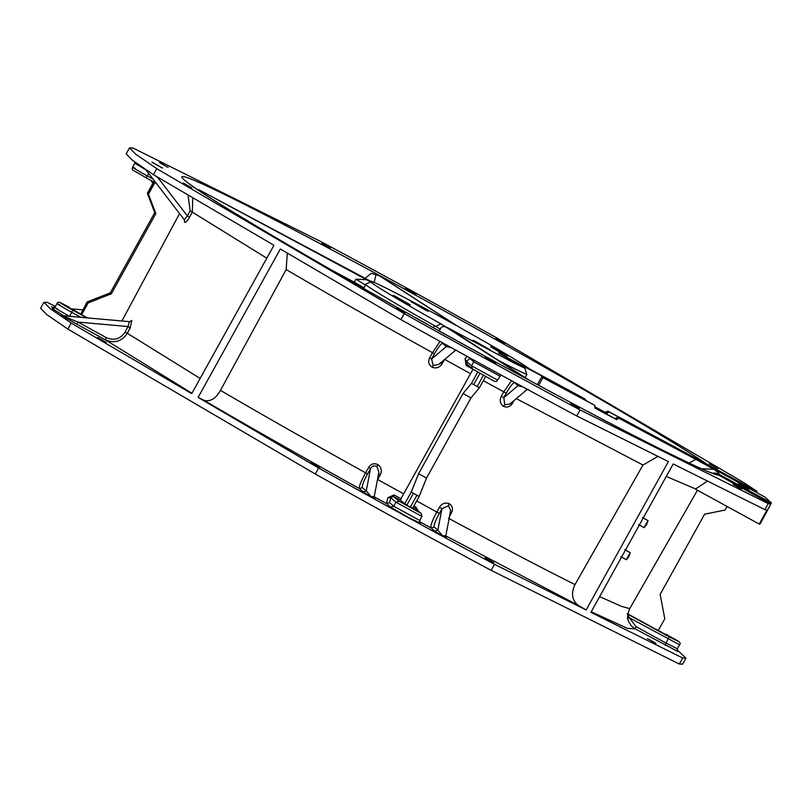 <?xml version="1.0" encoding="UTF-8"?>
<svg xmlns="http://www.w3.org/2000/svg" width="812" height="812" viewBox="0 0 812 812"><rect width="100%" height="100%" fill="white"/><g stroke="black" fill="none" stroke-linecap="round" stroke-linejoin="round"><path stroke-width="1.22" d="M200.148 378.433L127.291 333.265L130.225 327.794L131.808 320.435L129.646 321.664M121.912 320.984L179.584 213.566M184.425 219.869L184.527 222.234C185.725 222.701 187.41 221.016 189.592 217.19L187.379 215.951L184.324 219.727M55.409 306.428L47.238 302.368L43.939 302.257L50.202 308.651L71.172 323.054L191.703 393.658L273.959 245.265L153.427 174.671L132.457 160.258L126.185 153.864L129.524 147.845L135.787 154.239L156.767 168.652L153.427 174.671M62.311 315.685L77.922 322.08L77.079 324.323L61.682 315.553M63.722 315.787L52.435 308.712M53.968 308.418L51.836 307.037M98.496 337.853L105.367 341.882L97.613 337.477M106.24 342.258L105.367 341.882M130.225 327.794L128.022 326.546L129.301 321.653M127.291 333.265L127.179 333.458C121.577 341.537 114.319 343.669 105.398 339.832L106.24 337.599L77.922 322.08L128.022 326.546L125.089 332.017L127.291 333.265M189.592 217.19L192.342 212.054L192.748 197.702M154.859 182.588L148.444 194.18L155.833 213.576L111.366 293.792L88.173 302.896L81.626 314.711L87.463 317.908M69.659 307.504L62.362 303.647C58.362 301.871 61.783 304.013 72.633 310.082L86.813 317.847M81.626 314.711L71.882 309.037L80.845 314.041L87.097 301.962L110.29 292.858L111.366 293.792M70.796 308.57L71.882 309.037M71.172 323.054L67.843 329.073L315.289 474.015L318.629 467.996L198.098 397.403L280.353 249.01L400.884 319.613L404.214 313.594L156.767 168.652M67.843 329.073L46.863 314.66L40.6 308.266L43.939 302.257M129.524 147.845L132.833 147.957L321.004 241.651C377.377 271.827 436.003 303.932 496.863 337.985L744.31 482.927L757.078 491.433L706.592 464.017C685.531 449.046 595.846 395.211 471.742 326.17C347.922 257.16 245.701 204.066 212.236 188.587C171.971 169.2 162.288 169.383 241.966 217.525C319.228 264.428 451.665 338.472 528.125 379.64L525.587 378.26M52.455 307.169L54.384 308.093M61.773 315.604L61.265 315.401M266.803 258.186L190.14 210.805L188.029 194.931M155.305 175.768L157.954 177.706L187.379 215.951L190.14 210.805M81.322 314.447L88.173 302.896M87.097 301.962L87.879 302.632L87.402 302.216L80.845 314.041M110.29 292.858L154.747 212.642L155.833 213.576M153.975 182.111L147.662 193.5L148.444 194.18M154.747 212.642L147.358 193.236L148.139 193.916L154.513 182.406M153.63 181.918L147.358 193.236M679.319 664.043L682.659 658.024L685.967 658.136L682.628 664.155L679.319 664.043L491.148 570.349C434.775 540.183 376.159 508.068 315.289 474.015M713.768 473.031L717.666 473.782C712.236 472.269 712.611 472.736 718.793 475.182L770.781 504.029L768.243 503.613L580.072 409.928C523.699 379.752 465.083 347.637 404.214 313.594M186.709 181.614C192.129 190.008 374.779 297.304 527.272 379.163L440.896 323.826C406.609 304.754 372.17 284.21 370.698 281.937L198.575 189.582M456.872 325.795L448.204 321.105C411.369 300.643 371.287 280.049 370.607 281.236L198.656 189.622L200.391 191.439M380.026 276.1L376.027 274.679L374.099 282.576M379.478 275.775L457.917 326.373M458.039 326.444L464.332 330.078C499.725 350.013 521.497 362.984 529.637 368.993L584.183 398.53M584.051 398.448L498.669 352.987L525.12 368.333L514.432 363.208L448.112 327.967L528.521 379.854C583.869 409.766 629.28 433.567 664.734 451.249C695.864 466.748 713.88 474.726 718.793 475.182M506.099 355.453L492.519 347.495C485.485 343.963 499.806 352.357 506.099 355.453L507.835 356.204M492.519 347.495L490.783 346.744M426.351 310.549L412.77 302.602L428.086 311.3M412.77 302.602L411.034 301.851M408.558 304.084L394.977 296.126L410.293 304.835M394.977 296.126L393.241 295.375M488.306 348.977L474.736 341.03L490.042 349.728M474.736 341.03L472.99 340.279M153.021 162.654L161.497 167.617L151.945 162.187M161.497 167.617L162.573 168.084M184.091 183.451L190.952 187.47L183.207 183.065M190.952 187.47L191.835 187.856M160.4 162.968L167.272 166.998L159.517 162.593M167.272 166.998L168.145 167.373M571.536 403.787L578.398 407.807L570.653 403.402M578.398 407.807L579.281 408.192M397.484 308.448L404.356 312.468L396.601 308.063M404.356 312.468L405.229 312.843M486.215 357.818L494.681 362.771L485.129 357.351M494.681 362.771L495.767 363.238M710.124 464.109L716.996 468.128L709.241 463.723M716.996 468.128L717.869 468.504M733.804 484.581L740.676 488.601L732.931 484.206M740.676 488.601L741.559 488.986M322.679 243.773L329.54 247.792L321.796 243.387M329.54 247.792L330.423 248.167M496.721 339.111L503.592 343.131L495.848 338.726M503.592 343.131L504.475 343.517M406.396 288.808L414.861 293.761L405.31 288.341M414.861 293.761L415.947 294.228M580.072 409.928L576.743 415.947C520.37 385.771 461.744 353.667 400.884 319.613M318.629 467.996C379.488 502.049 438.115 534.164 494.488 564.33L586.142 609.964L668.398 461.581L576.743 415.947M287.275 253.06L286.169 269.574L220.356 390.572C215.779 398.621 210.349 401.889 204.066 400.377L198.098 397.403M446.316 537.371L442.733 536.113L434.724 531.078L437.83 530.165L442.723 535.849L445.859 535.585L446.275 537.341M419.814 522.908L407.563 517.041L390.623 507.114L386.532 503.582L374.241 496.802M375.083 498.406L371.155 496.893L363.147 491.869L366.253 490.945L371.145 496.639L374.281 496.365L374.586 497.969M377.418 479.973L380.27 474.858C382.158 470.848 381.417 467.458 378.057 464.687C374.159 462.86 371.013 463.774 368.607 467.448L365.501 473.031C360.843 481.699 358.772 486.865 359.3 488.54C302.115 456.811 250.37 427.427 204.066 400.377M586.142 609.964L578.286 605.366C572.034 600.383 570.897 593.521 574.886 584.782L642.972 465.032L657.984 456.395M485.941 558.189L492.813 562.219L485.068 557.814M493.686 562.594L492.813 562.219M311.899 462.85L318.761 466.87L311.016 462.475M319.644 467.255L318.761 466.87M494.488 564.33L491.148 570.349M158.117 177.412L168.064 183.238M405.076 504.201L413.541 509.154L410.375 507.053L416.932 495.239L413.43 493.32L406.883 505.135L403.99 503.734M413.541 509.154L414.627 509.631M657.943 630.315L667.992 635.776M666.906 635.309L657.466 629.899M655.091 643.013L648.22 638.993L655.964 643.388M648.22 638.993L647.337 638.608M682.659 658.024L590.933 612.349L673.189 463.967L764.914 509.631L768.243 503.613M685.967 658.136L677.066 649.783M479.882 373.439L473.7 384.604L477.192 386.522L483.363 375.388M770.781 504.029L760.073 524.034L759.23 524.075L767.015 510.037L764.914 509.631M717.666 473.782L719.615 474.624C719.361 473.619 716.945 471.447 712.378 468.098L713.87 469.326L701.487 468.717M529.16 380.199L448.112 327.967M456.648 332.555L457.633 334.077M524.938 368.242L526.856 374.565A96.344 3.116 -151 0 1 515.407 369.095A96.344 3.116 -151 0 1 498.416 360.396M525.12 368.333L525.354 369.196M525.151 377.651L526.856 374.565M708.247 464.911L707.841 465.631M595.237 407.157L606.98 413.43L609.01 411.907L706.592 464.017M585.675 400.742L585.381 399.301L584.122 398.479M595.297 407.045L605.722 412.618L607.741 411.095L705.76 463.581M379.092 275.562L456.161 325.419M440.896 323.826L435.729 326.495L434.684 325.774A96.344 3.116 -151 0 1 365.684 284.758L364.08 287.813L354.255 282.17L355.91 279.186L367.46 279.775M370.698 281.937L364.659 284.626L355.91 279.186M365.684 284.758L364.659 284.626M447.666 327.713C443.281 325.866 440.886 326.373 440.469 329.236L435.729 326.495M438.642 330.575L440.469 329.236M365.014 278.465L371.196 273.35L376.027 274.679M757.078 491.433L756.52 492.448M406.883 505.135L400.438 500.273L400.925 498.71L473.02 369.227M467.144 356.407L465.083 358.884L466.118 365.441L467.032 364.273L466.453 361.441L469.884 358.478L473.751 361.817L473.985 360.173M456.882 350.216L455.065 350.693L454.537 349.444M451.523 347.78L446.285 346.572L446.529 345.019M442.855 342.979L442.662 343.435C441.302 343.253 438.561 346.734 434.43 353.88L431.608 358.955L446.285 346.572L442.662 343.435M440.013 341.405L432.512 352.712C378.625 322.8 329.834 295.091 286.169 269.574M528.46 389.425L526.653 389.902L526.105 388.654M522.898 386.908L517.863 385.781L518.127 384.309M514.635 382.411L517.863 385.781L503.826 397.626L506.241 393.292C510.362 386.157 513.093 382.665 514.453 382.838M511.499 380.706L503.775 391.82L483.333 380.686M434.43 353.88L432.512 352.712L429.69 357.777C427.802 361.766 428.665 364.943 432.288 367.318C436.45 368.689 439.739 367.491 442.164 363.725L440.205 362.771M449.554 516.29L451.472 512.839C453.34 508.891 452.548 505.805 449.077 503.592C445.077 502.323 441.87 503.552 439.454 507.277L441.931 508.759L439.333 513.417C435.303 520.918 433.598 525.445 434.207 527.029L431.101 527.942L419.408 521.578M220.458 390.379C263.768 415.683 312.153 443.169 365.603 472.838L367.521 474.005C363.492 481.526 361.787 486.063 362.406 487.626L359.3 488.54L363.147 491.869M400.925 498.71L394.013 494.924L387.801 497.726L386.532 503.582L389.638 502.669L390.643 497.604L387.801 497.726M439.454 507.277L436.754 512.128C432.146 520.796 430.258 526.064 431.101 527.942L434.724 531.078M417.957 510.626L415.734 506.82L415.328 508.413L413.176 507.246M413.43 493.32L411.207 492.102L404.65 503.917M477.192 386.522L479.415 387.74L471.001 397.88L426.533 478.095L419.154 496.457L412.608 508.271L410.375 507.053M419.154 496.457L416.932 495.239M394.013 494.924L393.455 496.436L399.047 501.278L420.92 513.255L415.328 508.413L420.92 513.255M627.889 614.237L669.139 636.841L678.578 641.541L666.155 634.263C675.736 640.12 682.303 642.13 679.573 644.789L677.35 648.798L677.726 651.478M727.055 506.444L725.055 510.037L704.613 514.199L660.146 594.404L664.795 618.764L658.248 630.579L627.93 613.963M677.634 651.386L635.177 628.864L627.503 628.386L591.248 611.781M492.133 380.057L472.411 368.922L471.528 365.826L466.453 361.441L465.083 358.884M485.586 376.616L479.415 387.74M473.7 384.604L471.467 383.386L477.679 372.18M759.23 524.075L695.427 489.118L707.506 481.049M762.945 518.168L762.559 518.858M763.229 518.32L771.4 502.912L719.615 474.624M728.394 480.724L729.003 479.628M688.992 463.002L695.884 459.379L713.799 469.265M712.378 468.098L765.036 497.147L771.4 502.912M739.59 483.962L748.055 488.925L738.504 483.495M748.055 488.925L749.131 489.392M606.98 413.43L605.722 412.618M434.684 325.774L433.273 327.581M455.065 350.693L438.805 364.426L433.182 365.491L431.608 358.955L429.69 357.777M506.241 393.292L503.775 391.82L501.359 396.154C499.431 400.184 500.08 403.534 503.318 406.223C507.094 407.908 510.169 406.893 512.565 403.178L511.144 402.519M526.653 389.902L509.794 404.122L504.759 404.701L503.826 397.626L501.359 396.154M368.607 467.448L370.526 468.615L367.521 474.005M374.281 496.365L378.92 472.127L376.9 466.535C374.23 465.246 372.109 465.946 370.526 468.615L366.253 490.945L362.406 487.626M380.27 474.858L378.301 473.903M471.467 383.386L463.043 393.526L418.586 473.731L411.207 492.102M434.207 527.029L437.83 530.165L441.931 508.759L448.478 505.744L450.66 510.474L445.859 535.585M400.438 500.273L393.455 496.436L390.643 497.604L395.952 502.192L421.793 516.351M627.27 613.608L629.341 617.739L636.019 626.631L635.177 628.864L631.147 625.717C629.442 622.063 625.138 619.82 629.736 608.614L621.627 606.422L599.642 596.637M695.884 459.379L618.663 418.139L616.643 419.662L594.78 407.979L594.973 405.492L542.923 377.692L538.691 385.335M618.663 418.139L711.748 467.753M593.846 404.762L541.665 376.88L537.371 384.624M617.404 417.327L615.384 418.85L594.841 407.878M451.472 512.839L450.061 512.189M418.586 473.731L426.533 478.095M463.043 393.526L471.001 397.88M627.371 618.49L629.341 617.739L679.573 644.789M616.643 419.662L615.384 418.85M541.665 376.88L542.923 377.692M191.926 393.252L105.398 339.832L77.079 324.323M129.636 321.684L131.808 320.435M184.527 222.234L184.385 219.808M80.926 317.33L71.791 312.326L69.568 316.335C56.769 309.169 52.719 306.632 57.429 308.733M51.927 307.088L51.42 306.885M125.089 332.017C120.308 339.081 114.025 340.938 106.24 337.599M146.048 169.982L134.802 163.202L132.579 167.211C132.457 170.865 129.321 167.83 146.008 177.737L156.391 183.431L146.008 177.737L148.748 173.494M59.652 304.723C54.942 302.622 58.992 305.16 71.791 312.326L72.633 310.082M69.649 307.504L62.27 303.607C59.418 301.8 57.662 301.79 56.992 303.576L54.769 307.586L52.303 308.682M367.359 279.744L198.767 189.703M578.286 605.366L445.818 535.91M153.032 179.056L147.378 175.96C141.623 172.936 126.327 163.892 135.239 168.358M353.859 282.891L354.255 282.17L329.55 268.975M470.432 373.621L444.58 359.391L442.164 363.725M466.118 365.441L472.107 368.719M642.972 465.032L516.32 398.621M499.603 375.976L473.751 361.817L471.528 365.826L497.38 379.986M403.513 493.757L377.519 479.435M390.623 507.114L393.729 506.201L389.638 502.669M399.047 501.278L395.952 502.192L393.729 506.201L419.571 520.36M421.306 513.529L421.915 516.503L419.692 520.512L420.454 523.456M415.734 506.82L413.947 505.846M609.01 411.907L607.741 411.095M607.538 412.425L606.28 411.613M363.705 288.493L364.08 287.813M512.565 403.178L514.016 400.57M574.987 584.589C541.634 567.892 499.461 545.776 448.468 518.229M439.333 513.417L416.668 500.953M433.182 365.491L432.288 367.318M378.057 464.687L376.9 466.535M669.139 636.841L666.073 643.094L636.019 626.631M665.231 645.327L666.073 643.094L677.35 648.798M695.529 488.936L666.276 476.431M646.058 523.953C648.423 519.913 648.473 520.045 646.21 524.339C643.855 528.379 643.804 528.247 646.058 523.953M628.275 556.037C630.64 551.998 630.691 552.13 628.427 556.423C626.072 560.463 626.022 560.331 628.275 556.037M504.759 404.701L503.318 406.223M449.077 503.592L448.478 505.744M617.201 418.657L615.943 417.845M184.598 220.143L145.774 169.627M129.92 321.694L62.169 315.655M52.313 307.139L54.891 307.362M72.217 308.915L82.722 309.849M135.086 162.217L134.802 163.202M712.601 473.122L712.611 473.132C709.404 472.604 693.204 465.185 664.023 450.863C628.935 433.364 583.879 409.745 528.845 380.016L528.48 379.803M458.333 326.627L379.975 276.06M501.105 375.042L497.502 380.138C496.629 381.934 494.873 381.924 492.224 380.107L472.026 368.658L467.032 364.273M150.697 180.305L152.92 183.207M642.465 517.528L648.077 520.634L646.606 524.532L644.19 527.658L638.577 524.552M624.672 549.612L630.295 552.718L628.823 556.616L626.407 559.742L620.794 556.636M697.457 490.235L629.838 608.432"/></g></svg>
